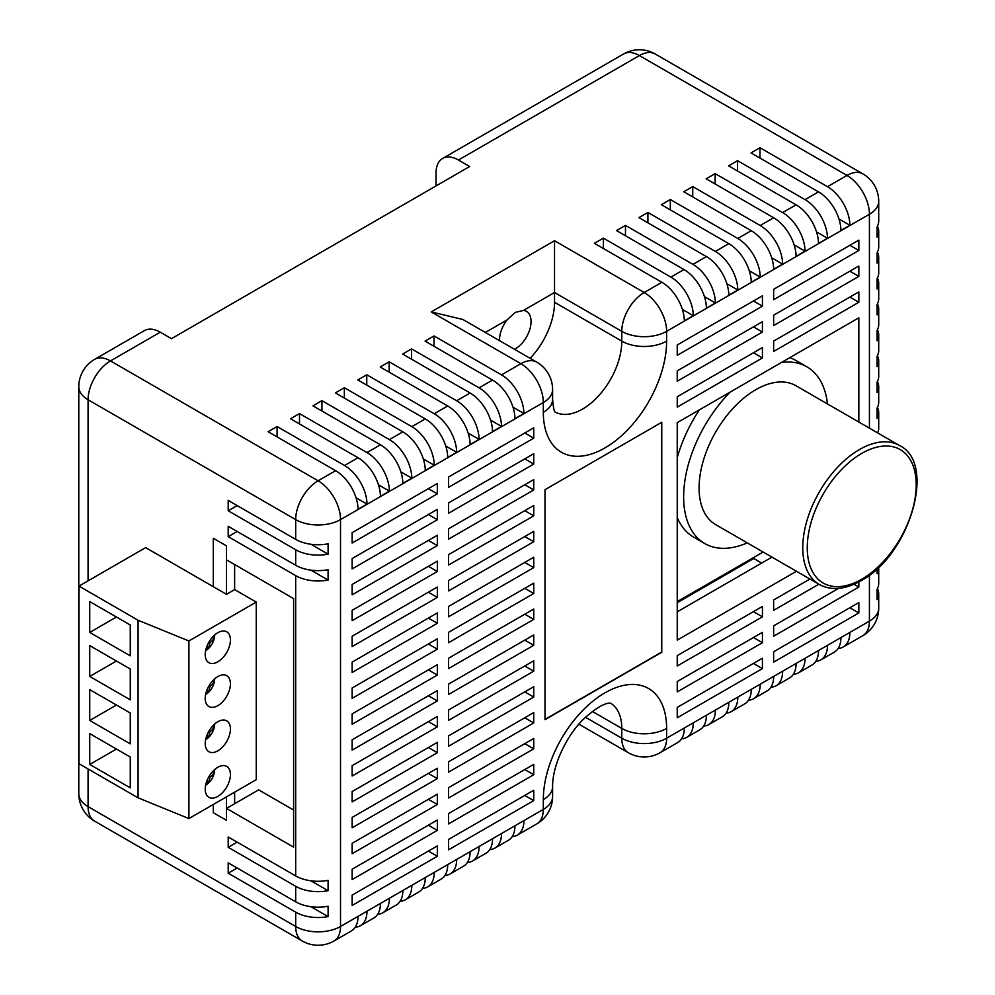 <?xml version="1.0" encoding="UTF-8"?>
<svg xmlns="http://www.w3.org/2000/svg" width="995" height="995" viewBox="0 0 995 995"><rect width="100%" height="100%" fill="white"/><g stroke="black" fill="none" stroke-linecap="round" stroke-linejoin="round"><path stroke-width="1.49" d="M217.818 661.824A17.823 10.286 120 0 0 229.459 646.116A17.823 10.286 120 0 0 226.736 631.837A17.823 10.286 120 0 0 217.818 632.721A17.823 10.286 120 0 0 206.176 648.429A17.823 10.286 120 0 0 208.913 662.707A17.823 10.286 120 0 0 217.818 661.824M217.818 705.666A17.823 10.286 120 0 0 229.459 689.958A17.823 10.286 120 0 0 226.736 675.68A17.823 10.286 120 0 0 217.818 676.55A17.823 10.286 120 0 0 206.176 692.259A17.823 10.286 120 0 0 208.913 706.549A17.823 10.286 120 0 0 217.818 705.666M217.818 750.839A17.823 10.286 120 0 0 229.459 735.131A17.823 10.286 120 0 0 226.736 720.853A17.823 10.286 120 0 0 217.818 721.736A17.823 10.286 120 0 0 206.176 737.444A17.823 10.286 120 0 0 208.913 751.722A17.823 10.286 120 0 0 217.818 750.839M217.818 796.398A17.823 10.286 120 0 0 229.459 780.702A17.823 10.286 120 0 0 226.736 766.411A17.823 10.286 120 0 0 217.818 767.294A17.823 10.286 120 0 0 206.176 783.003A17.823 10.286 120 0 0 208.913 797.281A17.823 10.286 120 0 0 217.818 796.398M256.25 602.087L256.25 779.682L188.901 818.562L188.901 640.967L256.25 602.087L234.633 589.612L234.633 564.551M188.901 818.562L138.081 797.828L138.081 620.246L188.901 640.967M89.737 601.602L89.737 632.434L130.27 655.829L130.27 624.997L89.737 601.602M89.737 645.606L89.737 676.438L130.27 699.846L130.27 669.013L89.737 645.606M89.737 689.622L89.737 720.455L130.27 743.85L130.27 713.017L89.737 689.622M89.737 733.626L89.737 764.458L130.27 787.866L130.27 757.033L89.737 733.626M138.081 797.828L78.978 763.7L78.978 586.105L138.081 620.246M234.633 589.612L226.499 594.313L145.631 547.623L78.978 586.105M293.612 810.042L258.638 789.856L226.499 808.413L226.499 796.858L226.499 820.315L213.291 812.691L213.291 804.482M213.291 586.689L213.291 538.27L226.499 545.894L226.499 594.313L226.499 559.849L293.612 598.592L293.612 847.155L226.499 808.413M234.633 792.157L234.633 803.711M116.44 749.048L89.737 764.458M116.44 705.032L89.737 720.455M116.44 661.028L89.737 676.438M116.44 617.012L89.737 632.434M205.741 650.668A20.149 20.149 0 0 1 205.604 650.755A15.236 9.104 1.8 0 0 205.741 650.668A15.236 9.104 1.8 0 0 205.903 650.556A20.136 12.027 -121.8 0 0 206.002 650.494A20.136 12.027 -121.8 0 0 209.796 642.708A20.136 12.027 1.8 0 0 214.684 635.531A20.136 12.027 1.8 0 0 214.709 635.146A14.975 8.943 -121.8 0 0 214.721 634.959M207.52 644.822A20.136 11.206 61.7 0 1 205.803 649.81M213.515 636.079A20.111 11.194 178.3 0 1 211.288 638.603M205.741 694.498A20.149 20.149 0 0 1 205.604 694.585A15.236 9.104 1.8 0 0 205.741 694.498A15.236 9.104 1.8 0 0 205.903 694.386A20.136 12.027 -121.8 0 0 206.002 694.323A20.136 12.027 -121.8 0 0 209.796 686.55A20.136 12.027 1.8 0 0 214.684 679.361A20.136 12.027 1.8 0 0 214.709 678.976A14.975 8.943 -121.8 0 0 214.721 678.789M207.52 688.664A20.136 11.206 61.7 0 1 205.803 693.652M213.515 679.921A20.111 11.194 178.3 0 1 211.288 682.446M205.741 739.683A20.149 20.149 0 0 1 205.604 739.77A15.236 9.104 1.8 0 0 205.741 739.683A15.236 9.104 1.8 0 0 205.903 739.571A20.136 12.027 -121.8 0 0 206.002 739.509A20.136 12.027 -121.8 0 0 209.796 731.735A20.136 12.027 1.8 0 0 214.684 724.547A20.136 12.027 1.8 0 0 214.709 724.161A14.975 8.943 -121.8 0 0 214.721 723.974M207.52 733.85A20.136 11.206 61.7 0 1 205.803 738.837M213.515 725.106A20.111 11.194 178.3 0 1 211.288 727.631M205.741 785.242A20.149 20.149 0 0 1 205.604 785.329A15.236 9.104 1.8 0 0 205.741 785.242A15.236 9.104 1.8 0 0 205.903 785.13A20.136 12.027 -121.8 0 0 206.002 785.067A20.136 12.027 -121.8 0 0 209.796 777.294A20.136 12.027 1.8 0 0 214.684 770.105A20.136 12.027 1.8 0 0 214.709 769.72A14.975 8.943 -121.8 0 0 214.721 769.533M207.52 779.408A20.136 11.206 61.7 0 1 205.803 784.396M213.515 770.665A20.111 11.194 178.3 0 1 211.288 773.19M208.875 776.759L209.796 777.294M208.875 731.201L209.796 731.735M208.875 686.015L209.796 686.55M208.875 642.173L209.796 642.708M755.814 389.679A80.209 46.317 120 0 0 703.403 460.362A80.209 46.317 120 0 0 715.703 524.639L819.382 584.5A80.209 46.317 -60 0 1 807.082 520.223A80.209 46.317 -60 0 1 859.481 449.541A80.209 46.317 -60 0 1 899.592 445.561L795.913 385.712A80.209 46.317 120 0 0 755.814 389.679M730.168 392.08A102.05 58.916 120 0 0 704.783 543.556A102.05 58.916 120 0 0 747.245 542.86M699.385 409.853A102.05 58.916 120 0 0 677.234 457.725M677.234 517.475A102.05 58.916 120 0 0 693.577 537.089L704.783 543.556M514.514 349.295A22.276 12.86 120 0 0 515.286 348.872A22.276 12.86 120 0 0 529.85 329.233A22.276 12.86 120 0 0 526.43 311.385A22.276 12.86 120 0 0 523.507 310.415L515.174 312.418L507.077 319.905A22.276 12.86 120 0 0 499.552 340.663M677.234 601.639L763.153 552.038M88.082 768.961L88.082 806.634L295.689 926.482L295.689 912.166L228.203 873.212L228.203 862.852L295.689 901.818L295.689 886.284L228.203 847.317L237.171 842.143M295.689 886.284A31.703 18.308 0 0 0 328.089 890.712L328.089 880.351A31.703 18.308 180 0 1 295.689 875.923L228.203 836.969L228.203 847.317M295.689 875.923L295.689 575.62L228.203 536.666L237.171 531.479M295.689 575.62A31.703 18.308 0 0 0 328.089 580.048L328.089 569.7A31.703 18.308 180 0 1 295.689 565.272L228.203 526.305L228.203 536.666M295.689 565.272L295.689 549.737L228.203 510.771L228.203 500.423L295.689 539.377L295.689 519.614L88.082 399.754L88.082 580.856M753.775 557.449L753.775 558.506L677.234 602.696M753.775 558.506L761.672 563.071M849.867 607.746L858.834 612.932L858.834 602.572L773.637 651.762L773.637 662.11L858.834 612.932M854.008 584.252L858.834 587.038L858.834 581.926M858.834 422.029L858.834 317.803L677.234 422.651L677.234 640.108L796.46 571.267M849.867 297.095L858.834 302.269L858.834 291.908L773.637 341.098L773.637 351.459L858.834 302.269M849.867 271.2L858.834 276.386L858.834 266.026L773.637 315.216L773.637 325.564L858.834 276.386M849.867 245.317L858.834 250.491L858.834 240.131L773.637 289.321L773.637 299.682L858.834 250.491M94.649 359.357A31.703 31.703 0 0 0 78.792 386.806A31.703 18.308 180 0 0 88.082 399.754A31.703 18.308 120 0 1 110.495 360.924A31.703 18.308 -120 0 0 94.649 359.357L144.399 330.626A31.703 18.308 60 0 1 160.257 332.193L110.495 360.924L318.101 480.784L335.601 470.685L268.115 431.718L277.083 426.544L344.569 465.498L358.013 457.737L290.528 418.771L299.495 413.597L366.981 452.563L380.438 444.79L312.952 405.836L321.92 400.649L389.406 439.616L402.851 431.855L335.377 392.888L344.345 387.714L411.818 426.668L425.275 418.907L357.79 379.941L366.757 374.767L434.243 413.733L447.7 405.96L380.214 367.006L389.182 361.819L456.668 400.786L470.113 393.013L402.627 354.058L411.594 348.884L479.08 387.839L492.537 380.078L425.052 341.111L434.019 335.937L501.505 374.891L520.895 363.697L431.221 311.92L554.526 240.728L554.526 292.505L523.507 310.415M715.156 183.975L715.156 173.627L782.63 212.582L796.087 204.821L728.601 165.854L737.569 160.68L805.054 199.647L818.512 191.873L751.026 152.919L759.993 147.733L827.479 186.699L846.994 175.431L639.399 55.571L458.446 160.033L469.652 166.513L171.463 338.673L160.257 332.193M524.775 562.449L533.743 567.623L533.743 557.262L448.546 606.452L448.546 616.813L533.743 567.623M524.775 536.554L533.743 541.728L533.743 531.38L448.546 580.558L448.546 590.918L533.743 541.728M524.775 614.213L533.743 619.4L533.743 609.039L448.546 658.23L448.546 668.578L533.743 619.4M524.775 588.331L533.743 593.505L533.743 583.157L448.546 632.335L448.546 642.695L533.743 593.505M448.546 528.793L448.546 539.141L533.743 489.95L533.743 479.602L448.546 528.793M524.775 484.776L533.743 489.95M524.775 510.671L533.743 515.845L533.743 505.485L448.546 554.675L448.546 565.036L533.743 515.845M524.775 665.991L533.743 671.177L533.743 660.817L448.546 710.007L448.546 720.355L533.743 671.177M524.775 640.108L533.743 645.282L533.743 634.934L448.546 684.112L448.546 694.473L533.743 645.282M524.775 717.768L533.743 722.955L533.743 712.594L448.546 761.784L448.546 772.132L533.743 722.955M524.775 691.886L533.743 697.06L533.743 686.712L448.546 735.89L448.546 746.25L533.743 697.06M428.372 540.434L437.34 545.608L437.34 535.26L352.143 584.451L352.143 594.799L437.34 545.608M524.775 458.894L533.743 464.068L533.743 453.708L448.546 502.898L448.546 513.258L533.743 464.068M428.372 514.552L437.34 519.726L437.34 509.365L352.143 558.556L352.143 568.916L437.34 519.726M524.775 432.999L533.743 438.173L533.743 427.825L448.546 477.015L448.546 487.363L533.743 438.173M428.372 488.657L437.34 493.843L437.34 483.483L352.143 532.673L352.143 543.021L437.34 493.843M428.372 851.098L437.34 856.272L437.34 845.924L352.143 895.102L352.143 905.462L437.34 856.272M524.775 769.545L533.743 774.732L533.743 764.371L448.546 813.562L448.546 823.91L533.743 774.732M428.372 825.203L437.34 830.39L437.34 820.029L352.143 869.22L352.143 879.568L437.34 830.39M524.775 743.663L533.743 748.837L533.743 738.477L448.546 787.667L448.546 798.027L533.743 748.837M753.464 663.404L762.431 668.59L762.431 658.23L677.234 707.42L677.234 717.768L762.431 668.59M524.775 795.44L533.743 800.614L533.743 790.254L448.546 839.444L448.546 849.805L533.743 800.614M428.372 799.321L437.34 804.495L437.34 794.147L352.143 843.325L352.143 853.685L437.34 804.495M753.464 352.752L762.431 357.926L762.431 347.566L677.234 396.756L677.234 407.117L762.431 357.926M753.464 326.858L762.431 332.044L762.431 321.683L677.234 370.874L677.234 381.222L762.431 332.044M753.464 300.975L762.431 306.149L762.431 295.801L677.234 344.979L677.234 355.339L762.431 306.149M677.234 611.825L771.971 557.125M753.464 611.626L762.431 616.813L762.431 606.452L677.234 655.643L677.234 665.991L762.431 616.813M809.918 579.04L773.637 599.985L773.637 610.333L818.885 584.214M753.464 637.521L762.431 642.695L762.431 632.347L677.234 681.525L677.234 691.886L762.431 642.695M838.574 588.381L773.637 625.867L773.637 636.228L858.834 587.038M458.446 160.033A31.703 18.308 -120 0 0 442.601 158.466A31.703 18.308 -120 0 0 436.034 172.981L436.034 185.928M377.702 914.243A31.703 18.308 -120 0 0 382.839 912.776A31.703 18.308 -120 0 0 389.406 898.261L380.438 903.448A31.703 18.308 60 0 1 373.871 917.962L360.414 925.723A31.703 18.308 -120 0 0 366.981 911.209L358.013 916.383A31.703 18.308 60 0 1 351.446 930.897L333.959 940.996A31.703 18.308 60 0 0 340.526 926.482L358.013 916.383M400.127 901.308A31.703 18.308 -120 0 0 405.251 899.841A31.703 18.308 -120 0 0 411.818 885.326L402.851 890.5A31.703 18.308 60 0 1 396.284 905.015L382.839 912.776M355.29 927.191A31.703 18.308 -120 0 0 360.414 925.723M489.801 849.531A31.703 18.308 -120 0 0 494.938 848.063A31.703 18.308 -120 0 0 501.505 833.549L492.537 838.723A31.703 18.308 60 0 1 485.97 853.237L472.513 861.011A31.703 18.308 -120 0 0 479.08 846.496L470.113 851.67A31.703 18.308 60 0 1 463.546 866.185L450.101 873.946A31.703 18.308 -120 0 0 456.668 859.431L447.7 864.618A31.703 18.308 60 0 1 441.133 879.132L427.676 886.893A31.703 18.308 -120 0 0 434.243 872.379L425.275 877.553A31.703 18.308 60 0 1 418.708 892.067L405.251 899.841M512.226 836.584A31.703 18.308 -120 0 0 517.35 835.116A31.703 18.308 -120 0 0 523.917 820.601L514.95 825.775A31.703 18.308 60 0 1 508.383 840.29L494.938 848.063M422.552 888.361A31.703 18.308 -120 0 0 427.676 886.893M444.964 875.413A31.703 18.308 -120 0 0 450.101 873.946M467.389 862.478A31.703 18.308 -120 0 0 472.513 861.011M838.2 648.392A31.703 18.308 -120 0 0 843.325 646.924A31.703 18.308 -120 0 0 849.892 632.41L840.924 637.584A31.703 18.308 60 0 1 834.357 652.098L820.912 659.859A31.703 18.308 -120 0 0 827.479 645.345L818.512 650.531A31.703 18.308 60 0 1 811.945 665.046L798.487 672.807A31.703 18.308 -120 0 0 805.054 658.292L796.087 663.466A31.703 18.308 60 0 1 789.52 677.981L776.063 685.754A31.703 18.308 -120 0 0 782.63 671.239L773.662 676.413A31.703 18.308 60 0 1 767.095 690.928L753.65 698.701A31.703 18.308 -120 0 0 760.217 684.187L751.25 689.361A31.703 18.308 60 0 1 744.683 703.875L731.225 711.636A31.703 18.308 -120 0 0 737.793 697.122L728.825 702.308A31.703 18.308 60 0 1 722.258 716.823L708.813 724.584A31.703 18.308 -120 0 0 715.38 710.069L706.413 715.243A31.703 18.308 60 0 1 699.846 729.758L686.724 737.332A31.703 18.308 -120 0 0 693.291 722.818L684.324 727.992A31.703 18.308 60 0 1 677.757 742.506L660.058 752.73A31.703 18.308 -120 0 0 666.625 738.215L684.324 727.992M815.776 661.327A31.703 18.308 -120 0 0 820.912 659.859M793.351 674.274A31.703 18.308 -120 0 0 798.487 672.807M770.938 687.222A31.703 18.308 -120 0 0 776.063 685.754M748.514 700.169A31.703 18.308 -120 0 0 753.65 698.701M726.101 713.104A31.703 18.308 -120 0 0 731.225 711.636M703.676 726.051A31.703 18.308 -120 0 0 708.813 724.584M681.587 738.8A31.703 18.308 -120 0 0 686.724 737.332M625.469 235.753L625.469 225.405L616.502 230.579L683.988 269.546A31.703 18.308 60 0 1 706.4 308.127L715.368 302.953A31.703 18.308 -120 0 0 692.955 264.359L706.413 256.598L638.927 217.631L647.894 212.457L715.38 251.424L728.825 243.651L661.339 204.696L670.307 199.51L737.793 238.477L751.25 230.703L683.764 191.749L692.731 186.575L760.217 225.529L773.662 217.768L706.176 178.801L715.156 173.627M625.469 225.405L692.955 264.359M554.526 240.728L644.2 292.505L661.899 282.294L594.413 243.327L603.38 238.153L670.866 277.108L683.988 269.546M437.34 768.252L352.143 817.442L352.143 827.79L437.34 778.612L437.34 768.252M437.34 716.475L352.143 765.665L352.143 776.013L437.34 726.835L437.34 716.475M437.34 742.369L352.143 791.547L352.143 801.908L437.34 752.717L437.34 742.369M437.34 587.038L352.143 636.228L352.143 646.576L437.34 597.386L437.34 587.038M437.34 561.143L352.143 610.333L352.143 620.693L437.34 571.503L437.34 561.143M437.34 664.697L352.143 713.888L352.143 724.248L437.34 675.058L437.34 664.697M437.34 690.592L352.143 739.77L352.143 750.13L437.34 700.94L437.34 690.592M437.34 612.92L352.143 662.11L352.143 672.471L437.34 623.28L437.34 612.92M437.34 638.815L352.143 688.005L352.143 698.353L437.34 649.163L437.34 638.815M661.762 422.278L545.011 489.689L545.011 719.683L661.762 652.272L661.762 422.278M530.136 358.312A55.484 32.039 120 0 0 554.526 302.293L554.526 292.505L621.788 331.335A31.703 18.308 0 0 0 666.625 331.335L666.625 341.123A87.187 50.347 -60 0 1 604.972 447.912A87.187 50.347 -60 0 1 543.32 412.316L543.32 402.527L340.526 519.614L340.526 926.482A31.703 18.308 180 0 1 295.689 926.482A31.703 18.308 120 0 0 302.256 940.996L94.649 821.149A31.703 18.308 120 0 1 88.082 806.634A31.703 18.308 180 0 1 78.792 793.687L78.792 386.806M536.753 362.13A31.703 18.308 120 0 0 520.895 363.697A31.703 18.308 -120 0 1 543.32 402.527A31.703 18.308 0 0 0 552.598 389.592A31.703 31.703 0 0 0 536.753 362.13L462.924 319.507L431.221 311.92M380.438 444.79A31.703 18.308 60 0 1 402.851 483.383L411.818 478.197A31.703 18.308 -120 0 0 389.406 439.616M358.013 457.737A31.703 18.308 60 0 1 380.438 496.318L389.406 491.144A31.703 18.308 -120 0 0 366.981 452.563M335.601 470.685A31.703 18.308 60 0 1 358.013 509.266L366.981 504.092A31.703 18.308 -120 0 0 344.569 465.498M492.537 380.078A31.703 18.308 60 0 1 514.95 418.659L523.917 413.485A31.703 18.308 -120 0 0 501.505 374.891M470.113 393.013A31.703 18.308 60 0 1 492.537 431.606L501.505 426.42A31.703 18.308 -120 0 0 479.08 387.839M447.7 405.96A31.703 18.308 60 0 1 470.113 444.541L479.08 439.367A31.703 18.308 -120 0 0 456.668 400.786M425.275 418.907A31.703 18.308 60 0 1 447.7 457.489L456.668 452.315A31.703 18.308 -120 0 0 434.243 413.733M402.851 431.855A31.703 18.308 60 0 1 425.275 470.436L434.243 465.262A31.703 18.308 -120 0 0 411.818 426.668M661.899 282.294A31.703 18.308 60 0 1 684.324 320.875L693.291 315.701A31.703 18.308 -120 0 0 670.866 277.108M818.512 191.873A31.703 18.308 60 0 1 840.924 230.454L849.892 225.28A31.703 18.308 -120 0 0 827.479 186.699M796.087 204.821A31.703 18.308 60 0 1 818.499 243.402L827.467 238.228A31.703 18.308 -120 0 0 805.054 199.647M773.662 217.768A31.703 18.308 60 0 1 796.087 256.349L805.054 251.175A31.703 18.308 -120 0 0 782.63 212.582M751.25 230.703A31.703 18.308 60 0 1 773.662 269.297L782.63 264.11A31.703 18.308 -120 0 0 760.217 225.529M728.825 243.651A31.703 18.308 60 0 1 751.25 282.232L760.217 277.058A31.703 18.308 -120 0 0 737.793 238.477M706.413 256.598A31.703 18.308 60 0 1 728.825 295.179L737.793 290.005A31.703 18.308 -120 0 0 715.38 251.424M295.689 912.166A31.703 18.308 0 0 0 328.089 916.594L328.089 906.246A31.703 18.308 180 0 1 295.689 901.818M295.689 549.737A31.703 18.308 0 0 0 328.089 554.165L328.089 543.805A31.703 18.308 180 0 1 295.689 539.377M869.419 428.148L869.419 214.261A31.703 18.308 180 0 0 878.709 201.313L878.709 221.077A31.703 18.308 180 0 1 877.092 226.848L877.092 237.208A31.703 18.308 0 0 0 878.709 231.437L878.709 246.971A31.703 18.308 180 0 1 877.092 252.73L877.092 263.09A31.703 18.308 0 0 0 878.709 257.319L878.709 272.854A31.703 18.308 180 0 1 877.092 278.625L877.092 288.973A31.703 18.308 0 0 0 878.709 283.214L878.709 298.749A31.703 18.308 180 0 1 877.092 304.507L877.092 314.868A31.703 18.308 0 0 0 878.709 309.097L878.709 324.631A31.703 18.308 180 0 1 877.092 330.402L877.092 340.75A31.703 18.308 0 0 0 878.709 334.992L878.709 350.526A31.703 18.308 180 0 1 877.092 356.285L877.092 366.645A31.703 18.308 0 0 0 878.709 360.874L878.709 376.408A31.703 18.308 180 0 1 877.092 382.179L877.092 392.527A31.703 18.308 0 0 0 878.709 386.769L878.709 402.303A31.703 18.308 180 0 1 877.092 408.062L877.092 418.422A31.703 18.308 0 0 0 878.709 412.651L878.709 428.186A31.703 18.308 180 0 1 877.64 432.887M878.709 412.651A31.703 18.308 0 0 0 877.416 407.477M878.709 386.769A31.703 18.308 0 0 0 877.416 381.582M878.709 360.874A31.703 18.308 0 0 0 877.416 355.7M878.709 334.992A31.703 18.308 0 0 0 877.416 329.805M878.709 309.097A31.703 18.308 0 0 0 877.416 303.923M878.709 283.214A31.703 18.308 0 0 0 877.416 278.04M878.709 257.319A31.703 18.308 0 0 0 877.416 252.145M878.709 231.437A31.703 18.308 0 0 0 877.416 226.263M877.092 568.767L877.092 573.754A31.703 18.308 0 0 0 878.709 567.983L878.709 583.518A31.703 18.308 180 0 1 877.092 589.276L877.092 599.637A31.703 18.308 0 0 0 878.709 593.866A31.703 18.308 0 0 0 877.416 588.692M878.709 567.983A31.703 18.308 0 0 0 878.684 567.274M545.011 719.422L661.538 652.148L661.538 422.415M428.372 643.989L437.34 649.163M428.372 618.106L437.34 623.28M428.372 695.766L437.34 700.94M428.372 669.884L437.34 675.058M428.372 566.329L437.34 571.503M428.372 592.212L437.34 597.386M428.372 747.543L437.34 752.717M428.372 721.649L437.34 726.835M428.372 773.426L437.34 778.612M228.203 510.771L237.171 505.597M310.95 544.265L328.089 554.165M310.95 570.16L328.089 580.048M310.95 880.811L328.089 890.712M228.203 873.212L237.171 868.026M310.95 906.706L328.089 916.594M737.569 171.041L737.569 160.68M816.534 231.91L827.467 238.228M759.993 158.093L759.993 147.733M838.959 218.975L849.892 225.28M603.38 248.514L603.38 238.153M682.359 309.383L693.291 315.701M794.122 244.857L805.054 251.175M692.731 196.923L692.731 186.575M771.697 257.804L782.63 264.11M670.307 209.87L670.307 199.51M749.285 270.752L760.217 277.058M647.894 222.818L647.894 212.457M726.86 283.687L737.793 290.005M704.435 296.634L715.368 302.953M434.019 346.285L434.019 335.937M512.985 407.166L523.917 413.485M277.083 436.892L277.083 426.544M356.048 497.774L366.981 504.092M299.495 423.957L299.495 413.597M378.473 484.826L389.406 491.144M344.345 398.062L344.345 387.714M423.31 458.944L434.243 465.262M366.757 385.127L366.757 374.767M445.723 445.996L456.668 452.315M389.182 372.18L389.182 361.819M468.147 433.061L479.08 439.367M411.594 359.232L411.594 348.884M490.572 420.114L501.505 426.42M321.92 411.01L321.92 400.649M400.885 471.891L411.818 478.197M827.467 403.92A102.05 58.916 120 0 0 806.833 366.794A102.05 58.916 120 0 0 781.448 362.478M806.833 366.794L795.627 360.314A102.05 58.916 120 0 0 789.806 357.653M861.732 453.421A77.038 44.476 120 0 0 807.256 547.785A77.038 44.476 120 0 0 861.732 579.239A77.038 44.476 120 0 0 916.208 484.876A77.038 44.476 120 0 0 861.732 453.421M555.123 412.005A55.484 32.039 120 0 0 582.548 409.082A55.484 32.039 120 0 0 621.788 341.123A31.703 18.308 0 0 0 666.625 341.123M389.406 898.261L402.851 890.5M366.981 911.209L380.438 903.448M501.505 833.549L514.95 825.775M523.917 820.601L543.32 809.408A31.703 18.308 60 0 1 536.753 823.922A31.703 31.703 0 0 0 552.598 796.46A31.703 18.308 0 0 1 543.32 809.408L543.32 799.619A87.187 50.347 -60 0 1 604.972 692.831A87.187 50.347 -60 0 1 666.625 728.427L666.625 738.215A31.703 18.308 0 0 1 621.788 738.215L621.788 728.427A55.484 32.039 120 0 0 610.607 703.216M434.243 872.379L447.7 864.618M456.668 859.431L470.113 851.67M479.08 846.496L492.537 838.723M843.325 646.924L862.852 635.643A31.703 18.308 -120 0 0 869.419 621.129L869.419 575.16M849.892 632.41L869.419 621.129A31.703 18.308 180 0 0 878.709 608.194L878.709 593.866M827.479 645.345L840.924 637.584M805.054 658.292L818.512 650.531M782.63 671.239L796.087 663.466M760.217 684.187L773.662 676.413M737.793 697.122L751.25 689.361M715.38 710.069L728.825 702.308M693.291 722.818L706.413 715.243M878.709 201.313A31.703 31.703 0 0 0 862.852 173.851L655.245 54.004A31.703 18.308 120 0 0 639.399 55.571A31.703 18.308 60 0 0 623.542 54.004L442.601 158.466M862.852 173.851A31.703 18.308 120 0 0 846.994 175.431A31.703 18.308 60 0 1 869.419 214.261L666.625 331.335A31.703 18.308 60 0 0 644.2 292.505A31.703 18.308 120 0 0 621.788 331.335L621.788 341.123L554.526 302.293M411.818 885.326L425.275 877.553M507.077 319.905L485.349 332.454M592.311 711.413L621.788 728.427A31.703 18.308 180 0 0 666.625 728.427M585.458 717.246L621.788 738.215A31.703 18.308 120 0 0 628.355 752.73A31.703 31.703 0 0 0 660.058 752.73M552.598 389.592L552.598 399.368A31.703 18.308 180 0 1 543.32 412.316M318.101 480.784A31.703 18.308 120 0 0 295.689 519.614A31.703 18.308 180 0 0 340.526 519.614A31.703 18.308 -120 0 0 318.101 480.784M543.32 799.619A31.703 18.308 0 0 0 552.598 786.672L552.598 796.46M206.002 650.494A20.149 20.149 0 0 0 214.684 635.531M206.002 694.323A20.149 20.149 0 0 0 214.684 679.361M206.002 739.509A20.149 20.149 0 0 0 214.684 724.547M206.002 785.067A20.149 20.149 0 0 0 214.684 770.105M819.382 584.5C831.298 590.906 845.203 589.637 861.073 580.682C909.517 555.434 937.029 463.334 899.592 445.561M517.35 835.116L536.753 823.922M555.222 412.141C555.969 411.582 553.904 415.412 552.598 399.368M655.245 54.004A31.703 31.703 0 0 0 623.542 54.004M78.792 793.687A31.703 31.703 0 0 0 94.649 821.149M302.256 940.996A31.703 31.703 0 0 0 333.959 940.996M862.852 635.643A31.703 31.703 0 0 0 878.709 608.194M578.879 724.161L628.355 752.73M552.598 786.672C552.262 766.548 565.782 736.549 583.169 719.497C605.756 698.714 611.863 703.95 610.768 703.241"/></g></svg>
